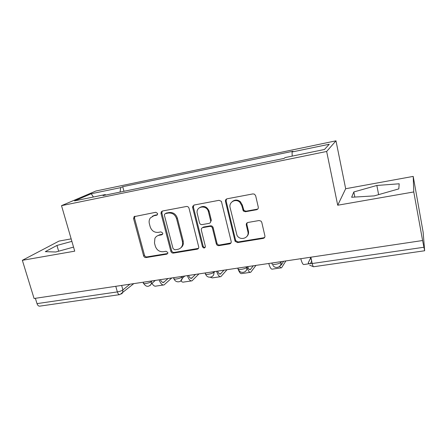<?xml version="1.0" encoding="UTF-8"?>
<svg xmlns="http://www.w3.org/2000/svg" width="447" height="447" viewBox="0 0 447 447"><rect width="100%" height="100%" fill="white"/><g stroke="black" fill="none" stroke-linecap="round" stroke-linejoin="round"><path stroke-width="0.67" d="M157.612 213.498L155.83 212.275L134.106 216.661L133.603 218.672L143.61 255.835C144.057 257.053 144.884 257.628 146.08 257.561L166.804 254.17L167.804 253.27L167.809 252.494L166.044 251.27L163.334 251.722C159.417 251.952 156.741 250.096 155.31 246.152L154.483 243.045L154.902 238.363C155.785 236.686 157.154 235.67 159.02 235.301L161.736 234.82L162.68 234.072L162.742 233.11L160.97 231.892L158.249 232.373C154.321 232.647 151.634 230.792 150.186 226.802L149.354 223.662C148.829 221.505 149.164 219.594 150.354 217.929L153.885 215.75L156.606 215.242L157.433 214.7L157.612 213.498M256.572 209.732C257.885 209.358 258.45 208.475 258.271 207.095L255.662 195.741L254.488 194.177L252.918 193.909L227.098 198.792C225.824 199.172 225.282 200.049 225.472 201.413L235.1 241.296L237.569 242.598L263.194 238.407C264.495 238.061 265.065 237.206 264.892 235.848L261.786 222.366L261.065 221.136L259.064 220.533L247.973 222.461C246.683 222.824 246.129 223.684 246.314 225.037L247.873 231.675C249.677 238.111 240.005 241.246 236.971 235.278L230.116 207.654C228.529 202.195 235.731 198.127 239.81 202.251L241.721 205.519L243.369 211.029L245.459 211.733L256.572 209.732L257.953 208.85M326.651 151.466L337.714 205.229L413.766 191.947L422.599 240.525L34.084 298.495L22.35 260.31L74.722 251.164L61.518 205.654L326.651 151.466L335.982 140.822L95.893 191.009L61.518 205.654M189.031 208.263C188.578 206.972 187.706 206.38 186.427 206.486L162.462 211.018L161.255 211.839L161.021 213.526L170.866 251.343C171.313 252.583 172.156 253.164 173.391 253.091L197.194 249.202C198.228 248.951 198.753 248.281 198.775 247.18L189.031 208.263M194.182 205.017L219.047 200.312L221.388 201.357L231.183 241.402C231.367 242.732 230.836 243.565 229.579 243.906L218.929 245.649C217.65 245.727 216.778 245.14 216.32 243.894L212.448 228.132C211.984 226.875 211.113 226.294 209.833 226.389L202.849 227.612C201.753 227.897 201.223 228.629 201.256 229.797L205.385 246.504C204.754 248.409 203.776 248.51 202.463 246.8L192.651 207.581L192.579 206.944L194.182 205.017M413.766 191.947L413.207 176.397L423.153 232.267L424.65 250.767L422.599 240.525M71.157 238.871L59.015 241.089L22.35 260.31M413.207 176.397L345.676 188.729L335.982 140.822M119.517 294.662L39.928 306.111C38.666 306.351 37.688 305.519 37.006 303.619L117.354 291.913C119.729 291.494 121.578 290.824 122.897 289.902L129.926 284.197M35.374 298.305L37.006 303.619M246.811 223.081L246.884 223.394M105.743 195.032L105.302 194.562L74.565 200.882L91.227 193.747L120.701 187.617L120.053 192.093M292.187 156.12L292.053 151.986L292.958 151.254L122.729 186.701L120.701 187.617M292.053 151.986L329.277 144.241L324.461 149.482L285.125 157.573L284.091 158.411L103.017 195.596L105.302 194.562M71.878 241.363L56.948 245.442L45.303 251.655L55.752 252.002L73.548 247.107M337.714 205.229L345.676 188.729M399.193 183.784L376.855 185.466L353.817 191.959L351.638 197.256L374.24 195.881L398.802 188.885L399.193 183.784M123.97 191.288L122.729 186.701M91.227 193.747L93.412 197.01M58.652 251.203L56.948 245.442M378.62 194.635L376.855 185.466M354.834 197.066L353.817 191.959M157.417 214.722L154.735 215.225L152.349 216.27M157.126 235.982L159.847 234.709L162.602 234.228M134.921 216.231L134.513 218.142L144.47 255.187C144.917 256.405 145.739 256.975 146.94 256.908L167.72 253.499M162.283 211.062L161.848 213.001L171.654 250.7C172.101 251.935 172.939 252.516 174.174 252.443L198.468 248.376M166.262 213.063L164.546 214.236L164.423 215.337L173.056 248.593L174.827 249.823L177.727 249.342C180.448 248.755 182.074 247.057 182.6 244.246L182.437 241.559L176.576 218.672C175.118 214.599 172.38 212.722 168.357 213.04L165.446 213.588L166.262 213.063L169.167 212.521L168.357 213.04M180.895 247.739C182.264 246.75 183.086 245.375 183.359 243.621L183.192 240.944L182.437 241.559M169.167 212.521C173.173 212.202 175.906 214.068 177.358 218.13L183.192 240.944M202.34 227.78L203.553 227.037L210.515 225.813C211.789 225.718 212.655 226.299 213.118 227.551L216.974 243.257C217.432 244.509 218.298 245.09 219.578 245.006L230.965 242.972M193.842 205.117L193.389 207.067L203.156 246.163C203.558 247.18 204.257 247.565 205.257 247.32M208.425 211.755L208.38 211.587C206.827 204.866 196.378 205.899 197.071 212.655L199.491 222.824C199.938 224.103 200.809 224.696 202.1 224.606L209.09 223.366C210.33 223.014 210.85 222.165 210.654 220.829L208.425 211.755L209.067 211.062C206.894 206.48 203.754 205.335 199.653 207.615M210.313 222.623L211.33 220.27L210.654 220.829M209.112 211.23L211.33 220.27M232.317 201.558C234.932 199.513 237.625 199.574 240.402 201.742L242.308 205.005L243.945 210.498L246.029 211.196L257.109 209.196M246.895 236.446C248.348 234.982 248.856 233.189 248.431 231.071L247.873 231.675M247.152 222.79L246.878 224.455L248.431 231.071M226.556 198.971L226.109 200.915L235.698 240.665L238.156 241.961L263.696 237.782L264.713 237.318M168.072 278.503L163.641 282.409C162.49 282.727 161.401 281.811 160.372 279.654M159.126 279.839C160.579 283.661 162.227 285.354 164.071 284.912L171.804 277.945M151.986 283.348C153.293 285.588 154.634 286.505 156.003 286.091L163.339 285.018M195.562 274.402L191.573 278.291C190.523 278.604 189.506 277.654 188.522 275.453M187.388 275.62C188.785 279.52 190.321 281.264 192.009 280.839L198.971 273.894M180.962 280.828C181.901 281.956 182.806 282.364 183.672 282.057L191.344 280.94M193.037 207.313L192.841 205.989M223.947 270.167L220.427 274.045C219.483 274.341 218.549 273.363 217.622 271.111M216.594 271.262C217.935 275.24 219.36 277.028 220.874 276.632L227.015 269.709M210.341 277.257L212.258 277.889L220.27 276.721M253.276 265.792L250.259 269.647C249.448 269.927 248.616 268.954 247.75 266.73M247.074 267.608C248.303 271.106 249.51 272.664 250.711 272.279L255.969 265.389M237.793 268.099L238.055 268.921M238.139 269.172C239.368 272.497 240.592 273.966 241.81 273.581L250.186 272.357M283.588 261.266L281.426 264.78L280.548 265.06M279.671 266.317C280.381 267.569 281.012 268.055 281.576 267.781L285.884 260.925M268.742 263.484C269.971 267.602 271.178 269.48 272.363 269.122L281.124 267.848M310.447 257.26L311.665 261.054L310.414 263.674M300.781 258.701C301.943 262.909 303.01 264.842 303.982 264.512L310.464 263.568M310.888 257.438L308.285 262.758C308.128 263.59 309.441 263.847 312.213 263.523L423.896 247.252M121.651 285.432L122.897 289.902L122.623 292.791L121.556 293.93M280.872 261.674L281.001 262.233L281.403 261.596M246.643 266.781L246.778 267.328L247.269 266.686M213.672 271.698L213.806 272.24L214.392 271.592M181.89 276.442L182.03 276.967L182.7 276.319M151.237 281.018L151.377 281.532L152.125 280.884M143.308 282.197L143.493 282.873C141.895 284.532 149.594 283.23 151.377 281.532L151.304 283.946L149.991 285.622M173.782 277.654L173.944 278.274C172.263 280.018 180.404 278.71 182.03 276.967L182.141 278.531L180.627 281.085M205.363 272.938L205.508 273.514C203.737 275.335 212.364 274.022 213.806 272.24L213.884 272.636C214.074 274.207 213.582 275.453 212.403 276.369M238.206 268.602C236.513 270.441 245.342 269.183 246.727 267.384L246.778 267.328C247.113 269.027 246.649 270.401 245.386 271.458M272.1 263.557C270.692 265.334 279.52 264.155 280.9 262.367L281.001 262.233C281.314 263.881 280.867 265.25 279.654 266.328M115.779 286.303L117.354 291.913C118.002 293.919 118.857 294.813 119.919 294.601L133.793 283.621M310.838 257.204L312.213 263.523C312.744 265.792 313.241 266.859 313.71 266.725L424.622 250.767M308.447 263.322L308.285 262.758M154.735 215.225L153.885 215.75M162.557 234.234L161.736 234.82M159.847 234.709L159.02 235.301M167.603 253.522L166.804 254.17M146.94 256.908L146.08 257.561M144.47 255.187L143.61 255.835M134.513 218.142L133.603 218.672M157.394 214.75L156.606 215.242M197.904 248.56L197.194 249.202M174.174 252.443L173.391 253.091M171.654 250.7L170.866 251.343M161.848 213.001L161.021 213.526M177.358 218.13L176.576 218.672M230.194 243.269L229.579 243.906M219.578 245.006L218.929 245.649M216.968 243.224L216.314 243.855M213.13 227.601L212.459 228.182M210.515 225.813L209.833 226.389M203.553 227.037L202.849 227.612M203.156 246.163L202.463 246.8M193.389 207.067L192.651 207.581M246.029 211.196L245.459 211.733M243.336 209.375L242.755 209.911M242.308 205.005L241.721 205.519M246.878 224.455L246.314 225.037M263.696 237.782L263.194 238.407M238.156 241.961L237.569 242.598M235.513 240.162L234.915 240.788M226.109 200.915L225.472 201.413M162.49 282.32L164.189 282.068M190.511 278.185L192.065 277.956M219.471 273.916L220.863 273.709M249.409 269.502L250.633 269.317M280.621 264.898L281.426 264.78M143.694 283.554C146.175 287.119 148.717 287.248 151.304 283.946L155.338 280.403M246.588 266.786L246.727 267.384C247.856 272.609 240.028 274.447 238.447 269.368M280.744 261.691L280.9 262.367C281.889 267.094 275.212 269.452 272.866 265.239M174.151 279.001C175.447 283.024 181.594 282.677 182.141 278.531L184.717 276.022M205.715 274.274C207.224 279.029 214.56 277.581 213.884 272.636L214.901 271.519M309.687 265.194L313.52 266.747M134.793 216.264L134.106 216.661M162.082 211.325L161.255 211.839M183.359 243.621L182.6 244.246M216.974 243.257L216.32 243.894M213.118 227.551L212.448 228.132M209.067 211.062L208.38 211.587M193.316 206.43L192.579 206.944M243.945 210.498L243.369 211.029M240.402 201.742L239.81 202.251M235.698 240.665L235.1 241.296M163.105 282.487L163.641 282.409M191.081 278.364L191.573 278.291M219.985 274.106L220.427 274.045M249.867 269.703L250.259 269.647M280.777 265.149L281.113 265.105"/></g></svg>
